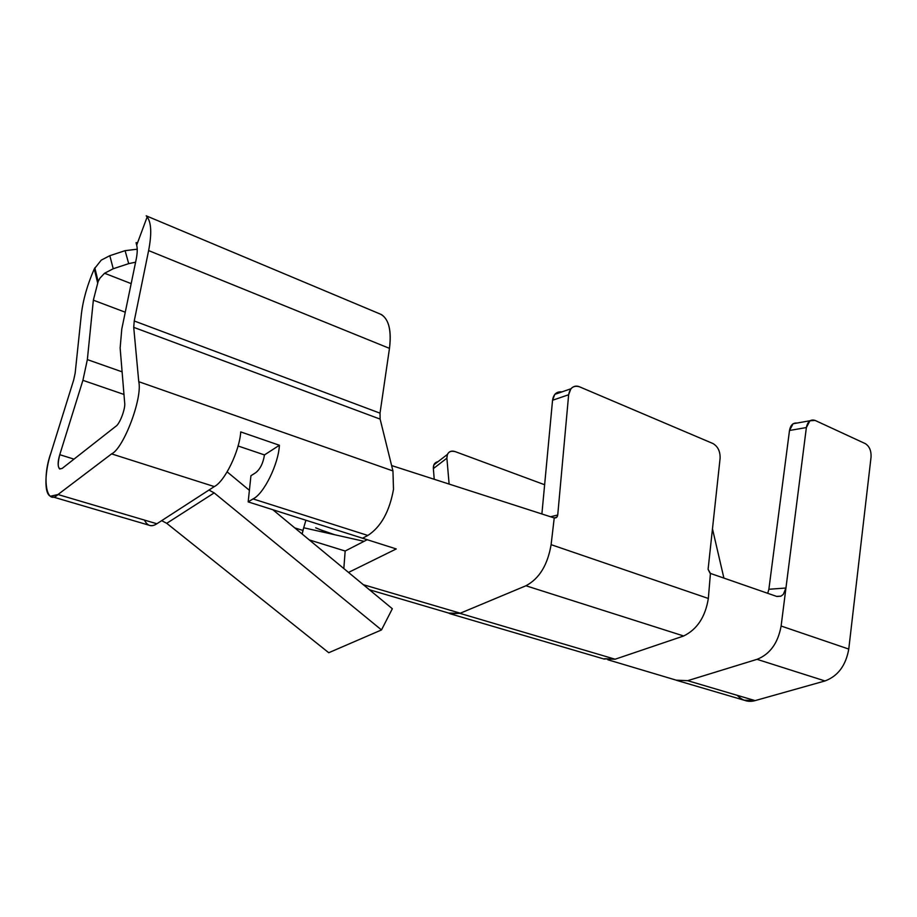 <?xml version="1.0" encoding="UTF-8"?>
<svg xmlns="http://www.w3.org/2000/svg" width="917" height="917" viewBox="0 0 917 917"><rect width="100%" height="100%" fill="white"/><g stroke="black" fill="none" stroke-linecap="round" stroke-linejoin="round"><path stroke-width="1.38" d="M214.303 486.583L208.961 490.045L214.303 486.583L111.599 453.892L57.977 494.527L156.876 523.756L208.961 490.045L156.876 523.756L57.977 494.527L50.492 496.223C43.58 493.701 45.197 469.687 50.859 453.227L73.681 380.005L75.16 373.185L81.372 314.153C83.057 299.848 87.356 284.774 94.268 268.933L101.26 260.13L109.822 255.683L125.09 250.662L137.229 249.195L125.09 250.662L109.822 255.683L113.227 268.75L104.549 273.255L131.177 283.628L104.549 273.255L113.227 268.75L128.701 263.637L113.227 268.75L109.822 255.683L101.26 260.13L94.268 268.933C87.356 284.774 83.057 299.848 81.372 314.153L75.16 373.185L73.681 380.005L50.859 453.227C41.815 477.86 46.217 506.402 57.977 494.527L111.599 453.892L214.303 486.583C224.768 481.448 239.497 451.153 240.735 431.918C239.497 451.153 224.768 481.448 214.303 486.583M309.27 539.918L345.159 551.025L367.224 539.712L345.159 551.025L343.829 568.551L345.159 551.025L309.27 539.918M146.25 215.804L147.156 216.951L136.679 245.148C137.573 248.541 137.401 253.356 136.14 259.591L121.778 329.065L120.138 348.024L124.643 402.574C125.835 408.065 119.68 424.422 115.68 426.416L62.23 468.369C57.92 470.066 57.106 465.504 59.765 454.694L82.908 380.326L87.356 359.602L93.351 300.18L98.142 281.496L93.351 300.18L125.262 312.216L93.351 300.18L87.356 359.602L122.11 371.855L87.356 359.602L82.908 380.326L123.967 394.448L82.908 380.326L59.765 454.694L74.002 459.13L59.765 454.694C57.645 461.801 57.599 466.57 59.639 469L62.23 468.369L115.68 426.416C119.68 424.422 125.835 408.065 124.643 402.574L120.138 348.024L121.778 329.065L136.14 259.591C137.401 253.356 137.573 248.541 136.679 245.148L136.083 242.673M392.946 470.937L138.765 381.69C142.651 398.024 123.68 448.356 111.599 453.892C123.68 448.356 142.651 398.024 138.765 381.69L392.946 470.937L380.131 419.115L392.946 470.937L393.496 489.346C389.473 511.594 380.922 526.966 367.855 535.459C380.922 526.966 389.473 511.594 393.496 489.346M368.038 535.368L362.524 538.222L248.175 501.897L250.937 475.728L248.175 501.897L253.046 498.905C263.764 493.999 278.459 464.277 279.41 445.261L264.463 454.924L238.03 445.971L264.463 454.924C263.168 463.085 260.279 468.988 255.786 472.645L250.937 475.728L255.786 472.645C260.279 468.988 263.168 463.085 264.463 454.924L279.41 445.261L240.735 431.918L279.41 445.261C278.459 464.277 263.764 493.999 253.046 498.917L367.855 535.459L253.046 498.917L248.175 501.897L362.524 538.222L367.855 535.459M552.55 400.259L541.89 513.967L552.55 400.259C553.513 394.15 556.642 391.364 561.938 391.891L554.785 394.367L552.55 400.259L568.643 394.757L552.55 400.259M550.578 516.764L557.731 514.999L568.643 394.757L557.731 514.999C557.318 517.28 556.149 518.231 554.246 517.841L551.106 544.664L708.337 598.469L710.434 573.423L708.096 569.308L720.109 458.213C720.269 451.302 717.862 446.407 712.887 443.507L579.475 386.791C573.583 385.117 569.973 387.776 568.643 394.757L570.867 388.797C573.434 386.103 576.3 385.438 579.475 386.791L712.887 443.507C717.862 446.407 720.269 451.302 720.109 458.213L708.096 569.308L710.09 573.297L776.573 596.382L710.434 573.423L708.337 598.469L551.106 544.664L554.246 517.841L556.779 517.245L557.731 514.999L550.578 516.764M434.222 479.282L433.363 468.598C433.122 464.724 434.715 462.386 438.131 461.583L433.856 464.873L433.363 468.598L446.888 458.191L449.112 484.073L446.888 458.191L447.37 454.454C449.043 451.313 451.726 450.396 455.417 451.691C449.869 450.281 447.026 452.448 446.888 458.191L433.363 468.598L434.222 479.282M544.629 484.738L455.417 451.691L544.629 484.738M379.019 313.545L379.271 313.625C388.327 317.328 391.731 328.905 389.473 348.368L380.016 413.166L380.131 419.115L133.722 327.346L138.765 381.69L133.722 327.346L380.131 419.115L380.016 413.166L134.237 320.973L133.722 327.346L134.237 320.973L380.016 413.166L389.473 348.368L148.623 250.582L134.237 320.973L148.623 250.582L389.473 348.368C391.662 330.98 389.003 319.724 381.495 314.588L379.019 313.545M148.199 524.856C150.824 526.22 153.724 525.854 156.876 523.756C151.546 527.264 147.408 526.037 144.473 520.099M147.156 216.951C151.351 222.51 151.844 233.72 148.623 250.582C151.844 233.72 151.351 222.51 147.156 216.951L136.679 245.148L136.094 242.822M303.71 527.745L302.163 534.026L302.919 530.439L294.758 527.894L302.908 530.427L305.923 520.237M135.601 262.193L128.701 263.637L125.09 250.662L128.701 263.637L135.601 262.193M97.615 282.78L94.268 268.933L97.615 282.78M391.616 465.549L554.051 517.887L391.616 465.549M363.327 584.691L460.311 613.209L363.327 584.691M525.819 585.814C539.207 578.776 547.632 565.067 551.106 544.664C547.655 564.987 539.265 578.684 525.934 585.768L459.944 613.358L615.112 659.22L459.944 613.358L448.654 613.06L450.213 613.794L460.128 613.278L525.819 585.825M362.524 538.222L396.247 548.939L348.517 572.426L396.247 548.939L362.524 538.222M318.944 529.235L334.716 534.737L318.944 529.235M303.836 527.802L364.083 541.328L303.836 527.802M525.934 585.768L683.681 635.985C697.149 629.383 705.368 616.877 708.337 598.469C705.368 616.877 697.149 629.383 683.681 635.985L525.934 585.768M604.544 658.715L615.112 659.22L683.681 635.985L615.112 659.22L605.094 658.945M676.207 680.162L687.67 680.678L757.029 659.334C769.971 654.211 778.006 643.104 781.112 626.024L785.949 588.015L783.324 594.354L781.02 596.153L776.573 596.382L780.906 596.199L783.324 594.354L785.949 588.015L781.112 626.024C778.006 643.104 769.971 654.211 757.029 659.334L824.979 680.953C837.92 676.138 845.852 665.513 848.764 649.076L781.112 626.024L848.764 649.076L871.058 457.044C871.322 450.705 869.408 446.235 865.304 443.633L815.121 420.433L865.304 443.633C869.408 446.235 871.322 450.705 871.058 457.044L848.764 649.076C845.852 665.513 837.92 676.138 824.979 680.953L757.029 659.334L687.67 680.678L755.115 700.611L824.979 680.953L755.115 700.611L687.67 680.678L676.207 680.162M767.701 593.299L768.87 589.276L789.503 430.486C790.477 425.144 793.01 422.668 797.091 423.046L793.102 423.757L789.503 430.486L768.87 589.276L785.949 588.015L806.375 427.54L785.949 588.015L768.87 589.276L767.701 593.299M676.746 680.391L744.031 700.187L755.115 700.611C748.398 702.468 742.426 700.703 737.211 695.315M723.903 578.1L712.475 528.857L723.903 578.1M815.121 420.433C810.582 419.046 807.671 421.419 806.375 427.54L789.503 430.486L806.375 427.54L809.975 420.743L815.121 420.433M94.818 267.798L98.142 281.496L99.964 278.138L104.549 273.255M136.301 242.558L137.447 243.062M161.667 520.65L166.722 523.32L214.177 492.899L208.961 490.045L214.177 492.899L166.722 523.32L328.745 652.721L381.495 629.933L214.177 492.899L381.495 629.933L328.745 652.721L166.722 523.32L161.667 520.65M392.338 608.739L381.495 629.933L392.338 608.739L272.83 509.726L392.338 608.739M227.519 472.186L249.39 490.308L227.519 472.186M148.611 525.086L52.2 496.727M146.193 215.816L381.495 314.588M369.425 589.746L450.293 613.542M329.937 533.671L315.7 527.814M604.406 659.128L449.869 613.679M607.845 659.77L676.815 680.345M570.867 388.797L554.785 394.367M433.856 464.873L447.37 454.454M793.102 423.757L809.975 420.743M776.871 596.474L780.906 596.199M556.779 517.245L554.304 517.864"/></g></svg>
